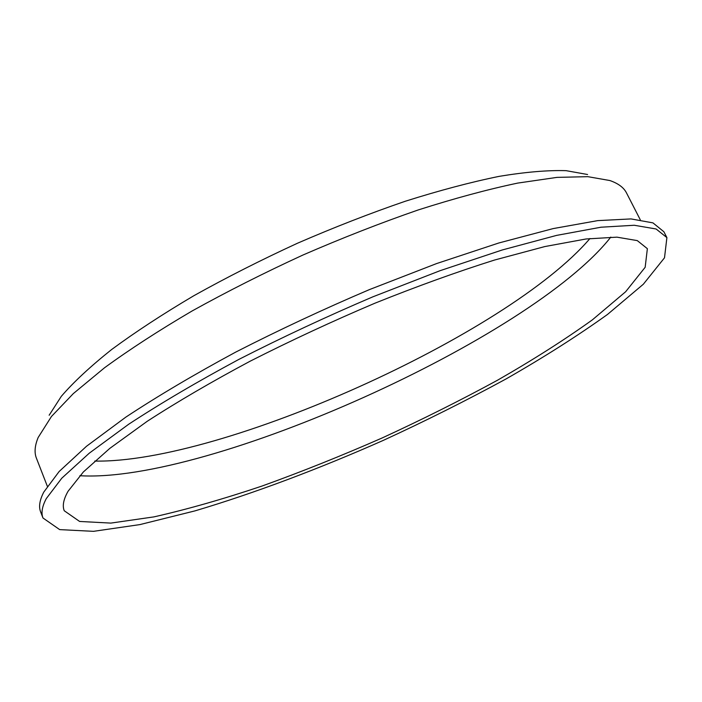 <?xml version="1.0" encoding="UTF-8"?>
<svg xmlns="http://www.w3.org/2000/svg" width="702" height="702" viewBox="0 0 702 702"><rect width="100%" height="100%" fill="white"/><g stroke="black" fill="none" stroke-linecap="round" stroke-linejoin="round"><path stroke-width="1.05" d="M587.592 174.508L566.119 170.665C547.823 170.112 525.5 172.016 499.148 176.36C470.691 182.178 439.399 190.479 405.273 201.255C370.033 213.355 334.099 227.351 297.481 243.234C261.179 259.924 226.641 277.413 193.884 295.7C162.794 314.066 135.381 332.011 111.636 349.526C90.374 366.479 73.605 382.072 61.328 396.305L49.158 415.233M94.735 461.074C221.437 463.504 507.678 334.863 589.97 238.505M79.844 475.719C208.81 483.424 530.949 338.654 610.81 237.092M68.05 491.295C63.505 499.297 62.232 505.782 64.233 510.74L79.616 521.454L110.855 523.095L153.949 516.883C187.206 509.371 223.245 499.087 262.048 486.038C301.623 471.762 341.611 455.756 382.011 438.03C422.095 419.585 460.609 400.307 497.56 380.194C533.081 359.845 564.698 339.724 592.391 319.84L625.649 291.734L645.164 267.286L647.367 248.666L637.293 240.61L616.953 237.153L586.038 238.978L544.849 246.56L494.48 260.056C456.914 271.911 416.997 286.311 374.736 303.282C332.081 321.402 290.584 340.689 250.263 361.135C211.662 381.739 177.308 401.798 147.209 421.305L109.793 448.394L83.362 471.963L68.05 491.295M46.288 498.596C42.085 506.519 40.988 512.995 42.989 518.006L59.679 529.615L93.489 531.335L139.891 524.596L194.945 510.889C254.256 493.243 318.831 468.918 383.108 440.47C425.702 420.875 466.681 400.368 506.045 378.948C543.945 357.265 577.755 335.758 607.502 314.443L643.339 284.222L664.504 257.801L666.9 237.609L656.089 228.984L634.257 225.263L601.009 227.211L556.607 235.389L502.22 249.982L439.952 270.735L372.823 296.841C326.763 316.488 282.064 337.372 238.724 359.477C197.323 381.721 160.653 403.308 128.712 424.227L89.268 453.185L61.785 478.202L46.288 498.596M666.9 237.609L663.873 231.739L652.939 222.876L631.01 218.919L597.683 220.63L553.229 228.58L498.815 242.989L436.565 263.583L369.489 289.575C323.473 309.178 278.843 330.045 235.574 352.176C194.261 374.464 157.678 396.112 125.816 417.137L86.513 446.261L59.152 471.498L43.77 492.12C39.628 500.149 38.575 506.721 40.611 511.846L42.989 518.006M640.25 219.726L626.509 192.945C623.824 187.592 618.286 183.459 609.898 180.546L587.837 176.667L556.993 177.378L517.725 183.09C487.662 189.417 454.466 198.376 418.129 209.977C380.545 222.99 342.164 238.004 302.983 255.01C264.136 272.867 227.194 291.514 192.164 310.942C158.959 330.423 129.747 349.368 104.519 367.778L73.333 393.585L51.457 416.479L38.162 437.495C34.775 445.7 34.196 452.588 36.407 458.152L47.315 486.205"/></g></svg>
